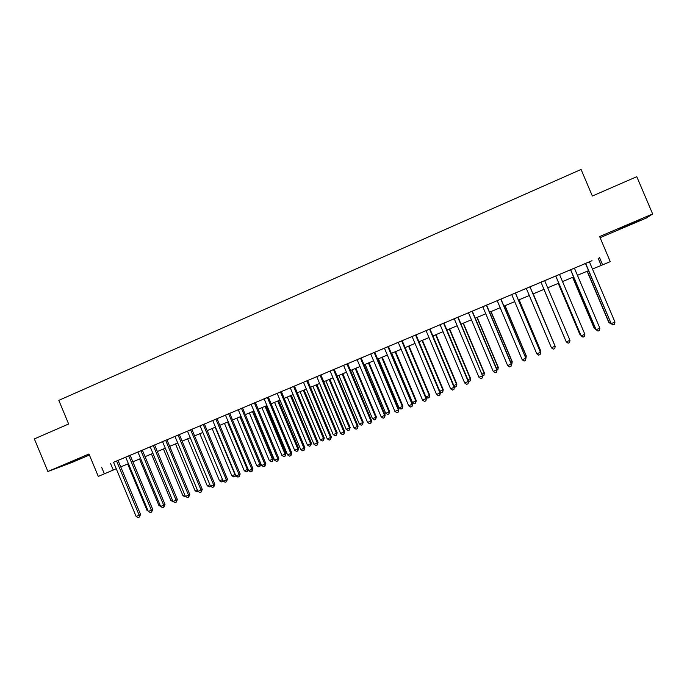 <?xml version="1.0" encoding="UTF-8"?>
<svg xmlns="http://www.w3.org/2000/svg" width="687" height="687" viewBox="0 0 687 687"><rect width="100%" height="100%" fill="white"/><g stroke="black" fill="none" stroke-linecap="round" stroke-linejoin="round"><path stroke-width="1.03" d="M80.07 458.667L65.145 464.592L80.07 458.667M628.699 225.156L640.988 219.703L618.601 229.097L628.699 225.156M600.103 237.702L646.415 218.002L652.65 213.966L636.789 176.688L592.357 196.027L581.073 169.457L58.807 400.358L68.64 423.991L34.35 438.916L47.892 471.488L71.697 462.557L89.396 455.034M113.544 462.257L136.129 516.452L139.178 515.216L140.552 514.434L118.027 460.376L120.148 459.491L113.553 462.274M130.874 454.966L123.557 458.04L125.695 457.156L148.349 511.497L152.754 509.479L130.144 455.266L132.282 454.382L130.874 454.966M150.187 446.825L172.995 501.484L176.095 500.23L177.358 499.483L154.609 444.961L156.765 444.068L135.76 452.905L137.907 452.012L160.638 506.508L165.017 504.498L142.338 450.131M167.817 439.397L160.38 442.531L162.553 441.629L185.43 496.435L189.775 494.442L166.941 439.766L169.114 438.864L167.817 439.397M180.286 434.141L172.798 437.301L174.979 436.391L197.942 491.36L202.261 489.376L179.35 434.536L181.54 433.634L180.286 434.141M187.482 431.11L210.523 486.25L213.683 484.97L214.825 484.275L191.836 429.281L194.035 428.362L179.367 434.579M204.4 423.999L200.072 425.82M217.032 418.675L210.497 421.414L212.721 420.496L235.916 475.945L239.11 474.64L240.175 473.978L217.032 418.666L225.465 415.154M230.884 412.827L223.215 416.056L225.456 415.128L248.728 470.741L252.962 468.792L229.741 413.308L230.884 412.827M242.528 407.932L229.759 413.351M256.646 401.972L248.883 405.244L251.15 404.3L274.585 460.247L278.767 458.315L255.384 402.505L256.646 401.972M269.639 396.493L261.833 399.782L264.117 398.838L287.63 454.949L291.786 453.025L268.325 397.052L269.639 396.493M290.292 387.846L274.86 394.295L277.162 393.35L300.751 449.616L304.049 448.285L304.891 447.701L281.344 391.564M290.275 387.803L313.959 444.257L317.274 442.909L318.072 442.351L294.448 386.051L296.75 385.089L290.283 387.82M307.63 380.512L294.465 386.085M322.435 374.26L314.431 377.627L316.767 376.656L340.615 433.437L344.676 431.548L320.881 374.913L322.435 374.26M335.831 368.61L327.785 372.002L330.138 371.032L354.063 427.975L358.099 426.103L334.226 369.288L335.831 368.61M349.314 362.934L341.216 366.343L343.586 365.364L367.597 422.479L371.607 420.616L347.648 363.638L349.314 362.934M361.156 357.961L354.732 360.649L357.111 359.662L381.216 416.957L385.192 415.094L361.156 357.944M370.722 353.908L394.913 411.393L398.357 409.993L398.872 409.546L374.741 352.216L377.137 351.229L361.173 357.987M390.276 345.673L382.024 349.151L384.428 348.154L408.705 405.794L412.629 403.956L388.413 346.454L390.276 345.673M404.102 339.85L395.798 343.345L398.22 342.341L422.574 400.16L426.472 398.34L402.178 340.658L404.102 339.85M418.005 333.994L409.65 337.515L412.088 336.501L436.537 394.493L440.41 392.681L416.021 334.827L418.005 333.994M440.118 324.728L426.052 330.619M446.095 322.16L437.628 325.724L440.101 324.702L464.721 383.054L468.534 381.259L443.974 323.053L446.095 322.16M468.482 312.774L451.754 319.773L454.236 318.742L478.951 377.275L482.523 375.823L458.083 317.111M468.465 312.731L493.266 371.461L497.019 369.692L472.278 311.125L474.777 310.086L468.465 312.748M488.895 304.126L480.265 307.759L482.789 306.72L507.676 365.613L511.403 363.852L486.568 305.105L488.895 304.126M497.19 300.631L522.18 359.722L525.821 358.245L500.952 299.051L503.477 297.995L497.199 300.648M511.695 294.517L536.77 353.796L540.437 352.311L515.422 292.954L517.964 291.898L511.703 294.534M532.519 285.749L523.726 289.45L526.294 288.385L551.463 347.837L555.087 346.111L529.986 286.814L532.519 285.749M547.256 279.54L538.402 283.267L540.978 282.202L566.243 341.834L569.961 340.331L544.671 280.631L547.256 279.54M570.545 269.776L553.121 277.084L555.706 275.994L581.125 335.797L555.766 275.951M574.392 268.128L567.926 270.85L570.528 269.751L596.101 329.717L570.648 269.682M589.403 261.833L113.561 462.299M118.044 460.41L125.704 457.181M130.161 455.301L137.915 452.037M154.618 445.004L162.561 441.655M166.958 439.8L174.996 436.417M191.853 429.315L200.08 425.854M204.408 424.025L212.738 420.521M242.537 407.958L251.159 404.334M255.401 402.539L264.126 398.872M268.342 397.095L277.17 393.376M307.639 380.538L316.776 376.682M320.898 374.947L330.146 371.057M334.243 369.331L343.594 365.39M347.665 363.672L357.128 359.687M374.758 352.259L384.445 348.18M388.43 346.497L398.228 342.375M402.196 340.7L412.106 336.527M416.039 334.87L426.069 330.645M443.991 323.096L454.253 318.768M472.295 311.168L482.798 306.745M486.585 305.148L497.208 300.674M500.969 299.094L511.712 294.56M515.439 292.997L526.311 288.411M530.003 286.857L540.987 282.228M544.688 280.674L555.714 276.028M574.401 268.153L585.461 263.49M614.959 322.057L614.539 324.367L613.027 324.985L611.181 323.594L614.959 322.057L589.386 261.79L592.022 260.682L582.834 264.564L585.453 263.464L611.181 323.594L585.625 263.37M101.624 467.237L104.364 473.832L98.284 476.383L88.966 454.004L47.892 471.488M599.485 257.488L602.611 264.856L610.271 261.644L599.614 236.551L652.65 213.966M592.452 269.021L602.611 264.856M104.364 473.832L116.258 468.766M120.74 466.885L128.409 463.665M132.866 461.793L140.629 458.538M145.069 456.675L152.926 453.386M157.349 451.531L165.292 448.199M169.689 446.352L177.735 442.978M182.115 441.14L190.247 437.731M194.601 435.901L202.837 432.449M207.173 430.629L215.503 427.134M219.814 425.322L228.247 421.792M232.532 419.989L241.06 416.416M245.328 414.622L253.958 411.006M258.2 409.22L266.934 405.562M271.15 403.793L279.987 400.083M284.186 398.323L293.117 394.578M297.291 392.827L306.333 389.04M310.481 387.296L319.627 383.458M323.749 381.732L332.997 377.85M337.102 376.132L346.463 372.208M350.533 370.499L360.005 366.523M364.05 364.823L373.625 360.812M377.644 359.121L387.339 355.059M391.332 353.384L401.139 349.271M405.098 347.605L415.017 343.448M418.958 341.791L428.989 337.583M432.904 335.943L443.055 331.692M446.928 330.061L457.198 325.75M461.054 324.135L471.437 319.781M475.258 318.175L485.769 313.77M489.556 312.181L500.188 307.724M503.949 306.144L514.7 301.636M518.436 300.073L529.308 295.504M533.009 293.959L544.001 289.347M547.702 287.793L558.746 283.164M562.524 281.576L573.576 276.938M577.441 275.315L588.51 270.678M598.111 258.166L601.168 265.362M110.573 463.553L113.269 470.02M613.027 324.985L610.906 323.457M587.102 271.262L608.785 322.366L610.288 321.997M587.273 271.193L609.043 322.504L610.846 323.852L608.785 322.366M599.863 328.188L599.468 330.481L597.965 331.091L596.101 329.717L599.863 328.188L574.384 268.11M584.86 334.277L584.482 336.553L582.997 337.162L581.125 335.797L584.86 334.277L559.476 274.388M569.961 340.331L569.6 342.59L568.123 343.191L566.243 341.834L540.97 282.185M529.952 286.831L555.148 346.342L554.821 348.584L553.344 349.185L551.463 347.837M572.615 277.342L594.221 328.292L595.268 328.094M572.735 277.29L594.427 328.446L595.869 329.52M558.222 283.379L579.751 334.174L580.352 334.157M558.282 283.353L579.897 334.346L580.678 334.913M543.915 289.382L565.538 340.185M543.932 289.373L565.581 340.305M554.486 344.676L533.249 293.856M554.632 345.02L533.215 293.864M515.336 292.988L540.437 352.311L540.128 354.544L538.66 355.136L536.77 353.796M539.827 350.628L540.411 350.155L519.097 299.79M540.248 351.615L540.42 350.387L519.02 299.824M500.806 299.111L525.821 358.245L525.529 360.469L524.078 361.053L522.18 359.722M525.873 357.979L525.529 360.469M525.263 356.544L526.276 355.909L505.039 305.689M526.276 355.909L525.941 358.313L526.225 356.158L504.902 305.741M486.379 305.191L511.291 364.144L511.025 366.343L509.582 366.935L507.676 365.613M511.403 363.852L511.025 366.343M510.802 362.427L512.227 361.62L491.059 311.555M512.227 361.62L511.858 364.033L512.124 361.886L490.879 311.623M511.858 364.033L511.351 364.239M472.029 311.228L496.864 370.001L496.615 372.191L495.172 372.775L493.266 371.461M497.019 369.692L496.615 372.191M496.426 368.266L498.264 367.296L477.173 317.377M498.264 367.296L497.869 369.709L498.109 367.588L476.941 317.471M497.869 369.709L496.967 370.078M457.782 317.231L482.523 375.823L482.291 377.996L480.866 378.58L478.951 377.275M482.738 375.497L482.291 377.996M482.137 374.08L484.387 372.929L463.364 323.165M484.387 372.929L483.957 375.36L484.18 373.247L463.09 323.285M483.957 375.36L482.678 375.875M443.622 323.199L468.268 381.611L468.062 383.767L466.645 384.342L464.721 383.054M468.534 381.259L468.062 383.767M467.941 379.842L470.586 378.537L449.65 328.918M470.586 378.537L470.131 380.967L470.337 378.872L449.315 329.056M470.131 380.967L468.517 381.371M429.555 329.125L454.116 387.356L450.586 388.79L426.043 330.602M429.95 328.961L454.425 386.987L453.918 389.503L452.51 390.079L450.586 388.79M454.425 386.987L453.918 389.503M453.832 385.579L456.881 384.11L436.013 334.638M456.881 384.11L456.391 386.549L456.58 384.462L435.635 334.801M456.391 386.549L455.026 387.107L454.262 386.592M415.566 335.016L440.041 393.067L439.869 395.205L438.469 395.772L436.537 394.493M440.41 392.681L439.869 395.205M439.817 391.272L443.252 389.649L422.462 340.323M443.252 389.649L442.737 392.088L442.909 390.018L422.033 340.503M442.737 392.088L441.38 392.646L440.015 391.736M401.672 340.872L426.06 398.743L425.906 400.865L424.514 401.431L422.574 400.16M426.472 398.34L425.906 400.865M387.863 346.686L412.166 404.385L412.028 406.489L410.646 407.056L408.705 405.794M412.629 403.956L412.028 406.489M374.14 352.474L398.357 409.993L398.237 412.08L396.863 412.638L394.913 411.393M398.872 409.546L398.237 412.08M360.503 358.219L384.634 415.566L384.531 417.644L383.166 418.194L381.216 416.957M385.192 415.094L384.531 417.644M346.952 363.93L370.989 421.105L370.911 423.166L369.554 423.716L367.597 422.479M371.607 420.616L370.911 423.166M333.478 369.597L357.438 426.61L357.377 428.654L356.029 429.203L354.063 427.975M358.099 426.103L357.377 428.654M320.099 375.239L343.964 432.071L343.921 434.107L342.581 434.656L340.615 433.437M344.676 431.548L343.921 434.107M306.788 380.847L330.576 437.507L327.244 438.864L303.474 382.238M307.621 380.495L331.332 436.966L330.576 437.507L330.55 439.534L329.219 440.075L327.244 438.864M331.332 436.966L330.55 439.534M293.564 386.42L317.274 442.909L317.265 444.918L315.934 445.459L313.959 444.257M318.072 442.351L317.265 444.918M280.425 391.951L304.049 448.285L304.058 450.277L302.735 450.809L300.751 449.616M304.891 447.701L304.058 450.277M267.363 397.455L290.902 453.618L290.927 455.601L289.622 456.134L287.63 454.949M291.786 453.025L290.927 455.601M254.379 402.925L277.84 458.925L277.874 460.891L276.578 461.415L274.585 460.247M278.767 458.315L277.874 460.891M241.472 408.361L264.847 464.197L261.618 465.511L238.26 409.718M242.528 407.923L265.826 463.562L264.847 464.197L264.907 466.155L263.619 466.679L261.618 465.511M265.826 463.562L264.907 466.155M228.642 413.772L251.94 469.436L252.017 471.376L250.729 471.9L248.728 470.741M252.962 468.792L252.017 471.376M215.89 419.139L239.11 474.64L239.205 476.572L237.925 477.096L235.916 475.945M240.175 473.978L239.205 476.572M203.223 424.48L226.358 479.818L223.181 481.115L200.063 425.811M204.4 423.982L227.457 479.148L226.358 479.818L226.461 481.742L225.19 482.257L223.181 481.115M227.457 479.148L226.461 481.742M190.617 429.787L213.683 484.97L213.803 486.877L212.541 487.384L210.523 486.25M214.825 484.275L213.803 486.877M178.096 435.069L201.076 490.089L201.214 491.978L199.96 492.493L197.942 491.36M202.261 489.376L201.214 491.978M165.644 440.307L188.547 495.172L188.702 497.053L187.457 497.56L185.43 496.435M189.775 494.442L188.702 497.053M153.27 445.528L176.095 500.23L176.267 502.094L175.022 502.601L172.995 501.484M177.358 499.483L176.267 502.094M140.964 450.706L163.721 505.254L163.901 507.109L162.664 507.616L160.638 506.508M165.017 504.498L163.901 507.109M128.735 455.859L151.415 510.252L151.604 512.098L150.384 512.596L148.349 511.497M152.754 509.479L151.604 512.098M116.575 460.986L139.178 515.216L139.384 517.053L138.164 517.543L136.129 516.452M140.552 514.434L139.384 517.053M405.15 347.588L425.931 396.914L429.315 395.54L429.71 395.154L408.988 345.973M429.71 395.154L429.169 397.601L429.315 395.54L408.516 346.171M429.169 397.601L427.812 398.151L425.931 396.914M391.736 353.212L412.449 402.402L415.807 401.028L416.253 400.624L395.6 351.589M416.253 400.624L415.678 403.08L415.807 401.028L395.077 351.813M415.678 403.08L414.33 403.621L412.449 402.402M378.4 358.803L399.044 407.846L402.384 406.489L402.874 406.06L382.29 357.171M402.874 406.06L402.264 408.525L402.384 406.489L381.723 357.412M402.264 408.525L400.933 409.066L399.044 407.846M365.149 364.368L385.716 413.265L389.04 411.908L389.572 411.47L369.065 362.719M389.572 411.47L388.936 413.935L389.04 411.908L368.455 362.976M388.936 413.935L387.614 414.467L385.716 413.265M351.967 369.889L372.474 418.641L375.772 417.301L376.356 416.846L355.909 368.241M376.356 416.846L375.695 419.31L375.772 417.301L355.256 368.515M375.695 419.31L374.372 419.843L372.474 418.641M338.871 375.385L359.301 423.999L362.59 422.66L363.208 422.187L342.839 373.719M363.208 422.187L362.521 424.652L362.59 422.66L342.143 374.011M362.521 424.652L361.207 425.184L359.301 423.999M325.861 380.847L346.214 429.315L349.485 427.984L350.147 427.494L329.846 379.172M350.147 427.494L349.434 429.968L349.485 427.984L329.107 379.482M349.434 429.968L348.129 430.5L346.214 429.315M312.92 386.274L333.212 434.605L336.45 433.282L337.162 432.767L316.93 384.591M337.162 432.767L336.424 435.249L336.45 433.282L316.149 384.918M336.424 435.249L335.127 435.781L333.212 434.605M300.056 391.667L320.279 439.86L323.5 438.546L324.255 438.014L304.092 389.976M324.255 438.014L323.483 440.504L323.5 438.546L303.268 390.319M323.483 440.504L322.194 441.028L320.279 439.86M287.269 397.034L307.424 445.082L310.627 443.776L311.426 443.235L291.331 395.326M311.426 443.235L310.627 445.726L310.627 443.776L290.455 395.695M310.627 445.726L309.348 446.241L307.424 445.082M274.56 402.367L294.646 450.277L297.832 448.98L298.673 448.413L278.639 400.65M298.673 448.413L297.849 450.912L297.832 448.98L277.728 401.036M297.849 450.912L296.569 451.428L294.646 450.277M261.919 407.666L281.936 455.438L285.105 454.15L285.99 453.575L266.024 405.94M285.99 453.575L285.139 456.074L285.105 454.15L265.07 406.343M285.139 456.074L283.868 456.58L281.936 455.438M249.355 412.93L269.313 460.573L272.456 459.285L273.383 458.693L253.486 411.204M273.383 458.693L272.507 461.2L272.456 459.285L252.49 411.616M272.507 461.2L271.245 461.707L269.313 460.573M236.869 418.168L256.749 465.674L259.884 464.403L260.845 463.794L241.017 416.434M260.845 463.794L259.944 466.293L259.884 464.403L239.986 416.863M259.944 466.293L258.698 466.808L256.749 465.674M224.451 423.381L244.271 470.75L247.38 469.479L227.552 422.084M248.23 469.539L247.861 471.11L246.212 471.875L244.271 470.75M247.457 471.368L247.38 469.479L248.033 469.075M212.111 428.559L231.863 475.79L234.954 474.528L215.186 427.262M235.658 475.327L235.461 476.143L233.812 476.907L231.863 475.79M235.048 476.4L235.255 474.348M199.831 433.703L219.522 480.806L222.536 479.578M223.163 481.063L221.48 481.913L219.522 480.806M222.614 479.749L222.708 481.415M187.637 438.821L207.259 485.786L209.887 484.721M210.6 486.293L209.217 486.894L207.259 485.786M175.503 443.914L195.065 490.741L197.306 489.831M198.054 491.42L197.023 491.84L195.065 490.741M163.437 448.972L182.94 495.671L184.794 494.915M185.542 496.503L184.897 496.761L182.94 495.671M151.449 454.004L170.883 500.574L172.36 499.973M173.107 501.544L170.883 500.574M139.521 459.002L158.895 505.443L160.002 504.988M160.578 506.362L158.895 505.443M127.67 463.974L146.975 510.286L147.714 509.986M148.091 510.896L146.975 510.286"/></g></svg>
